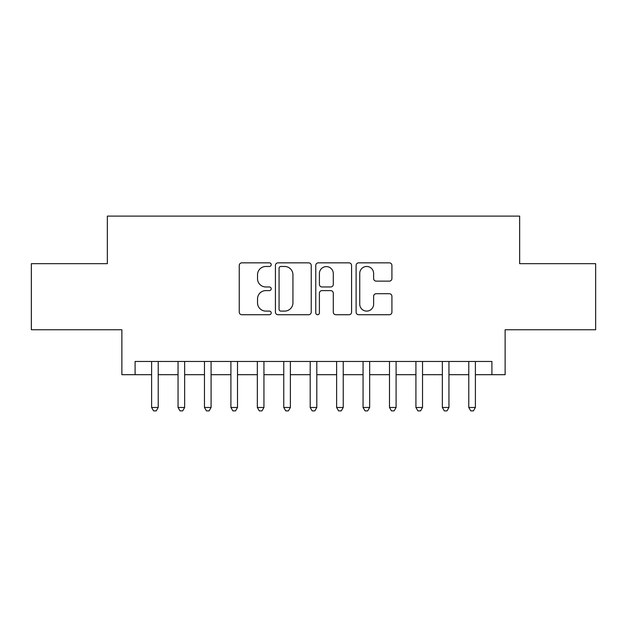 <?xml version="1.0" encoding="UTF-8"?>
<svg xmlns="http://www.w3.org/2000/svg" width="627" height="627" viewBox="0 0 627 627"><rect width="100%" height="100%" fill="white"/><g stroke="black" fill="none" stroke-linecap="round" stroke-linejoin="round"><path stroke-width="0.94" d="M271.209 264.657A1.818 1.818 0 0 0 269.398 262.846L241.834 262.846A2.594 2.594 0 0 0 239.24 265.44L239.24 312.136A2.594 2.594 0 0 0 241.834 314.73L269.398 314.73A1.818 1.818 0 0 0 271.209 312.912A1.818 1.818 0 0 0 269.398 311.102L265.832 311.102A8.3 8.3 0 0 1 257.525 302.794L257.525 298.907A8.3 8.3 0 0 1 265.832 290.607L269.398 290.607A1.818 1.818 0 0 0 271.209 288.788A1.818 1.818 0 0 0 269.398 286.97L265.832 286.97A8.3 8.3 0 0 1 257.525 278.67L257.525 274.775A8.3 8.3 0 0 1 265.832 266.475L269.398 266.475A1.818 1.818 0 0 0 271.209 264.657M389.32 281.131A2.594 2.594 0 0 0 391.914 278.537L391.914 265.44A2.594 2.594 0 0 0 389.32 262.846L358.707 262.846A2.594 2.594 0 0 0 356.112 265.44L356.112 312.136A2.594 2.594 0 0 0 358.707 314.73L389.32 314.73A2.594 2.594 0 0 0 391.914 312.136L391.914 296.312A2.594 2.594 0 0 0 389.32 293.718L376.216 293.718A2.594 2.594 0 0 0 373.621 296.312L373.621 304.158A6.936 6.936 0 0 1 366.685 311.102A6.936 6.936 0 0 1 359.741 304.158L359.741 273.419A6.936 6.936 0 0 1 366.685 266.475A6.936 6.936 0 0 1 373.621 273.419L373.621 278.537A2.594 2.594 0 0 0 376.216 281.131L389.32 281.131M135.095 374.687L135.095 361.473L491.905 361.473L491.905 374.687L505.127 374.687L505.127 329.755L595.65 329.755L595.65 263.677L519.658 263.677L519.658 216.103L107.342 216.103L107.342 263.677L31.35 263.677L31.35 329.755L121.873 329.755L121.873 374.687L151.609 374.687M311.227 265.44A2.594 2.594 0 0 0 308.633 262.846L278.02 262.846A2.594 2.594 0 0 0 275.425 265.44L275.425 312.136A2.594 2.594 0 0 0 278.02 314.73L308.633 314.73A2.594 2.594 0 0 0 311.227 312.136L311.227 265.44M318.367 262.846L348.98 262.846A2.594 2.594 0 0 1 351.575 265.44L351.575 312.136A2.594 2.594 0 0 1 348.98 314.73L335.876 314.73A2.594 2.594 0 0 1 333.282 312.136L333.282 293.201A2.594 2.594 0 0 0 330.688 290.607L321.996 290.607A2.594 2.594 0 0 0 319.402 293.201L319.402 312.912A1.818 1.818 0 0 1 317.583 314.73A1.818 1.818 0 0 1 315.773 312.912L315.773 265.44A2.594 2.594 0 0 1 318.367 262.846M158.216 374.687L178.044 374.687M184.651 374.687L204.473 374.687M211.08 374.687L230.901 374.687M237.508 374.687L257.336 374.687M263.943 374.687L283.765 374.687M290.372 374.687L310.193 374.687M316.807 374.687L336.628 374.687M343.235 374.687L363.057 374.687M369.664 374.687L389.492 374.687M396.099 374.687L415.92 374.687M422.527 374.687L442.348 374.687M448.956 374.687L468.784 374.687M475.391 374.687L491.905 374.687M280.872 266.475A1.818 1.818 0 0 0 279.062 268.293L279.062 309.283A1.818 1.818 0 0 0 280.872 311.102L284.634 311.102A8.3 8.3 0 0 0 292.942 302.794L292.942 274.775A8.3 8.3 0 0 0 284.634 266.475L280.872 266.475M333.282 273.544A6.936 6.936 0 0 0 326.346 266.608A6.936 6.936 0 0 0 319.402 273.544L319.402 284.376A2.594 2.594 0 0 0 321.996 286.97L330.688 286.97A2.594 2.594 0 0 0 333.282 284.376L333.282 273.544M158.216 361.473L158.216 407.464L151.609 407.464L151.609 361.473M158.216 407.464L156.233 410.897L153.591 410.897L151.609 407.464M184.651 361.473L184.651 407.464L178.044 407.464L178.044 361.473M184.651 407.464L182.669 410.897L180.027 410.897L178.044 407.464M211.08 361.473L211.08 407.464L204.473 407.464L204.473 361.473M211.08 407.464L209.097 410.897L206.455 410.897L204.473 407.464M237.508 361.473L237.508 407.464L230.901 407.464L230.901 361.473M237.508 407.464L235.533 410.897L232.883 410.897L230.901 407.464M263.943 361.473L263.943 407.464L257.336 407.464L257.336 361.473M263.943 407.464L261.961 410.897L259.319 410.897L257.336 407.464M290.372 361.473L290.372 407.464L283.765 407.464L283.765 361.473M290.372 407.464L288.389 410.897L285.747 410.897L283.765 407.464M316.807 361.473L316.807 407.464L310.193 407.464L310.193 361.473M316.807 407.464L314.825 410.897L312.175 410.897L310.193 407.464M343.235 361.473L343.235 407.464L336.628 407.464L336.628 361.473M343.235 407.464L341.253 410.897L338.611 410.897L336.628 407.464M369.664 361.473L369.664 407.464L363.057 407.464L363.057 361.473M369.664 407.464L367.681 410.897L365.039 410.897L363.057 407.464M396.099 361.473L396.099 407.464L389.492 407.464L389.492 361.473M396.099 407.464L394.117 410.897L391.467 410.897L389.492 407.464M422.527 361.473L422.527 407.464L415.92 407.464L415.92 361.473M422.527 407.464L420.545 410.897L417.903 410.897L415.92 407.464M448.956 361.473L448.956 407.464L442.348 407.464L442.348 361.473M448.956 407.464L446.973 410.897L444.331 410.897L442.348 407.464M475.391 361.473L475.391 407.464L468.784 407.464L468.784 361.473M475.391 407.464L473.409 410.897L470.767 410.897L468.784 407.464"/></g></svg>
